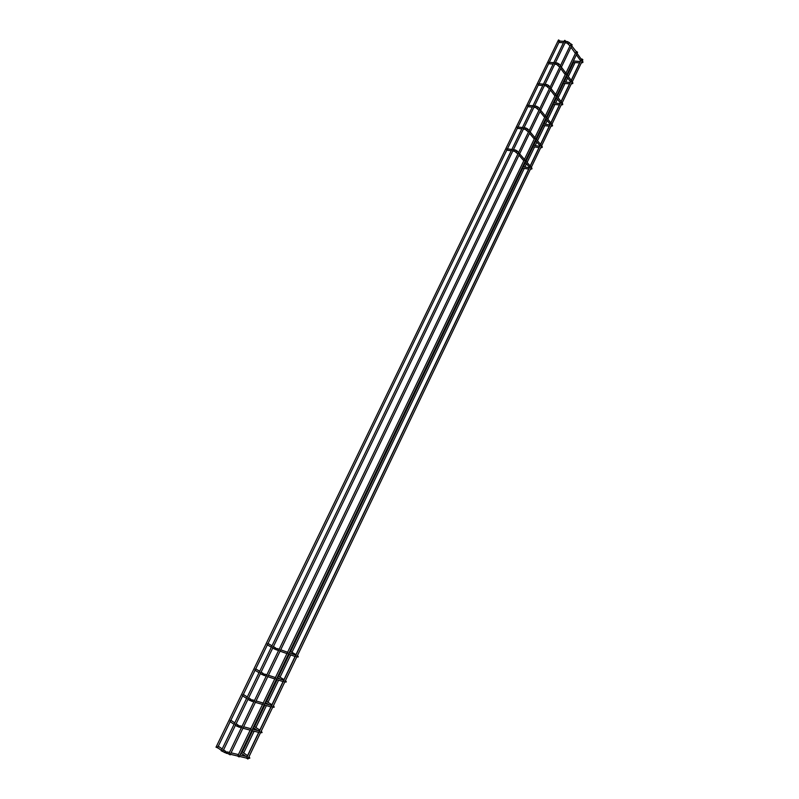 <?xml version="1.0" encoding="UTF-8"?>
<svg xmlns="http://www.w3.org/2000/svg" width="799" height="799" viewBox="0 0 799 799"><rect width="100%" height="100%" fill="white"/><g stroke="black" fill="none" stroke-linecap="round" stroke-linejoin="round"><path stroke-width="1.2" d="M228.923 754.176L229.892 754.636M571.844 44.874L571.205 43.975L570.975 44.454M222.522 751.35L221.553 750.88M222.621 751.16L223.181 750.001M235.236 725.033L235.795 723.884M247.77 699.095L248.319 697.956M260.204 673.347L260.754 672.219M272.549 647.789L273.098 646.661M512.708 150.582L513.178 149.613M523.305 128.649L523.774 127.68M533.832 106.856L534.301 105.897M544.289 85.213L544.748 84.265M554.676 63.71L555.135 62.761M565.442 41.408L564.993 42.357M565.522 41.258L564.873 40.349L564.643 40.829M217.288 747.694L216.309 747.225M217.388 747.494L217.947 746.346M229.962 721.507L230.521 720.358M242.457 695.699L243.006 694.561M254.861 670.081L255.4 668.943M267.166 644.643L267.715 643.515M506.716 149.723L507.185 148.754M517.283 127.88L517.752 126.911M527.789 106.177L528.249 105.218M538.216 84.624L538.676 83.675M548.583 63.211L549.033 62.272M559.33 41.009L558.871 41.947M559.41 40.849L558.751 39.95L558.531 40.419M238.012 756.074L238.561 754.945M250.457 730.186L250.996 729.068M262.801 704.488L263.34 703.37M275.066 678.97L275.595 677.862M287.241 653.632L287.77 652.533M524.214 160.509L524.673 159.56M534.671 138.736L535.13 137.798M545.068 117.113L545.517 116.175M555.395 95.63L555.844 94.691M565.652 74.277L566.091 73.358M575.839 53.074L576.279 52.155M238.871 756.733L237.922 756.273M576.359 51.995L576.588 51.526L577.567 52.275L239.081 756.963M573.263 62.392L579.595 62.901M241.658 751.599L247.7 755.694M229.023 753.966L229.573 752.828M247.39 757.023L246.851 758.141M253.852 726.211L259.925 730.176M241.608 727.859L242.157 726.73M259.685 731.365L259.156 732.473M265.957 701.013L272.069 704.838M254.102 701.941L254.641 700.813M271.89 705.887L271.36 706.985M277.982 675.974L284.124 679.679M266.496 676.214L267.036 675.095M284.015 680.588L283.485 681.677M289.917 651.125L296.099 654.701M278.811 650.666L279.35 649.557M296.049 655.47L295.53 656.558M522.616 166.681L529.437 167.78M518.311 153.728L518.771 152.769M530.476 166.242L530.027 167.181M532.903 145.268L539.754 146.257M528.878 131.805L529.337 130.846M540.833 144.629L540.384 145.568M543.12 123.985L550.002 124.874M539.365 110.022L539.824 109.073M551.12 123.156L550.671 124.085M553.278 102.851L560.189 103.63M549.792 88.389L550.251 87.451M561.337 101.823L560.898 102.751M563.365 81.848L570.306 82.517M560.608 65.957L560.159 66.896M571.055 81.548L571.495 80.629M533.083 146.736L533.602 146.806M543.3 125.443L543.849 125.513M553.447 104.299L554.017 104.359M563.535 83.286L564.124 83.346M574.161 62.462L573.552 62.412L567.38 75.186M573.392 60.974L580.354 61.543M570.895 44.614L570.446 45.543M581.153 60.484L581.582 59.575M247.69 758.79L246.751 758.341M581.662 59.416L581.892 58.946L582.861 59.695L247.9 759.03M248.888 756.963L249.238 758.151L248.289 758.501M228.724 753.926L224.179 752.298L225.408 751.17L227.266 752.998L226.327 753.377M222.841 751.36L224.479 752.518M261.143 731.365L261.503 732.533L260.534 732.873M241.308 727.819L236.814 726.151L238.012 725.023L239.88 726.84L238.921 727.2M235.455 725.242L237.123 726.361M273.318 705.946L273.687 707.095L272.699 707.415M253.802 701.902L249.358 700.184L250.536 699.055L252.404 700.863L251.425 701.222M247.98 699.305L249.668 700.403M285.413 680.708L285.782 681.837L284.764 682.146L286.322 681.917L285.523 680.478M266.207 676.164L261.802 674.416L262.961 673.287L264.839 675.075L263.85 675.435M260.414 673.557L262.132 674.626M297.408 655.649L297.787 656.758L296.759 657.058M278.511 650.626L274.167 648.828L275.295 647.699L277.183 649.477L276.174 649.827M272.759 647.999L274.496 649.038M531.315 167.311L531.725 168.219L530.646 168.699M517.902 153.967L514.646 151.291L515.235 149.942L517.043 150.881L517.283 151.61L516.034 151.89M512.788 151.021L514.975 151.361M541.093 147.815L542.281 147.296L542.131 146.357M541.652 145.718L542.062 146.626L540.983 147.116M528.459 132.055L525.253 129.348L525.812 127.98L527.65 128.939L527.879 129.648L526.621 129.927M523.375 129.098L525.582 129.408M551.929 124.264L552.329 125.183L551.25 125.683M538.945 110.302L535.799 107.545L536.329 106.167L538.186 107.136L538.396 107.835L537.138 108.115M533.892 107.326L536.109 107.605M562.136 102.961L562.526 103.88L561.457 104.389M549.362 88.689L546.266 85.892L546.776 84.504L548.653 85.483L548.853 86.162L547.585 86.452M544.339 85.703L546.566 85.942M572.274 81.788L572.663 82.716L571.585 83.226M559.709 67.216L556.663 64.379L557.153 62.971L559.05 63.97L559.23 64.629L557.962 64.919M554.716 64.22L556.963 64.419M582.351 60.754L582.731 61.683L581.652 62.212M569.997 45.883L566.99 43.006L567.46 41.588L569.377 42.607L569.547 43.246L568.269 43.546M565.023 42.876L567.28 43.046M249.058 756.603L249.827 758.141L248.159 758.471M261.303 731.045L262.082 732.553L260.444 732.843M273.458 705.667L274.247 707.145L272.629 707.395M297.508 655.46L298.317 656.868L296.739 657.048M530.346 169.328L531.954 168.859L531.794 167.95M550.911 126.392L552.528 125.872L552.399 124.904M561.098 105.138L562.726 104.589L562.596 103.6M571.215 84.015L572.843 83.446L572.733 82.437M581.263 63.031L582.9 62.442L582.801 61.403M230.102 754.865L572.194 44.744M222.731 751.579L565.872 41.129M217.488 747.914L559.749 40.729M238.142 755.145L250.257 729.936M250.586 729.247L262.611 704.219M262.941 703.539L274.886 678.691M275.206 678.021L287.061 653.352M287.38 652.683L524.154 160.02M524.434 159.44L534.621 138.237M534.891 137.668L545.018 116.604M545.288 116.035L555.345 95.111M555.615 94.552L565.612 73.758M565.882 73.198L575.799 52.544M571.675 45.813L576.239 51.645M247.57 755.614L258.696 732.383M259.795 730.096L270.911 706.895M271.94 704.758L283.046 681.597M283.995 679.599L295.081 656.468M295.97 654.621L528.668 169.068M530.156 165.972L538.975 147.555M539.605 146.237L539.864 145.698M540.514 144.349L549.223 126.182M549.852 124.854L550.151 124.235M550.811 122.866L559.4 104.949M560.039 103.61L560.369 102.921M561.038 101.533L569.507 83.855M570.156 82.507L570.516 81.738M571.195 80.329L579.555 62.891M247.241 756.643L240.05 754.955M238.422 754.566L231.081 752.838M229.433 752.448L227.186 751.919M225.088 750.95L223.55 749.881M222.182 748.923L218.317 746.226M259.525 731.005L252.444 729.137M250.846 728.708L243.625 726.8M242.007 726.371L239.82 725.792M237.693 724.803L236.154 723.784M234.776 722.855L230.881 720.259M271.73 705.547L264.759 703.5M263.181 703.04L256.07 700.953M254.482 700.483L252.354 699.854M250.197 698.845L248.669 697.867M247.281 696.978L243.355 694.471M283.845 680.279L276.983 678.051M275.435 677.552L268.434 675.285M266.876 674.775L264.799 674.106M262.611 673.078L261.093 672.149M259.695 671.29L255.74 668.883M295.87 655.18L289.118 652.783M287.59 652.244L280.709 649.807M279.171 649.257L277.163 648.548M274.946 647.49L273.428 646.611M272.02 645.792L268.045 643.465M530.256 166.082L525.522 160.639M524.454 159.4L519.63 153.857M518.551 152.619L517.362 151.251M514.866 149.892L513.437 149.693M511.869 149.463L507.425 148.824M540.613 144.469L535.959 138.896M534.911 137.638L530.176 131.965M529.118 130.696L527.949 129.298M525.462 127.94L524.024 127.76M522.446 127.56L518.002 126.991M560.848 102.242L550.891 123.016L546.336 117.293M545.308 116.005L540.653 110.212M539.615 108.914L538.476 107.495M535.979 106.127L534.551 105.967M532.963 105.798L528.499 105.298M561.128 101.653L556.643 95.84M555.635 94.522L551.06 88.609M550.042 87.281L548.923 85.833M546.436 84.464L544.998 84.334M543.41 84.175L538.926 83.745M581.103 59.975L571.285 80.469L566.881 74.527M565.892 73.178L561.397 67.136M560.399 65.788L559.3 64.31M556.813 62.951L555.385 62.831M553.787 62.702L549.283 62.332M242.357 752.019L252.554 730.775M253.243 729.347L253.862 728.049M254.541 726.631L264.868 705.127M265.538 703.729L265.977 702.82M266.656 701.422L277.093 679.679M277.752 678.301L278.012 677.762M278.671 676.383L289.228 654.401M290.616 651.525L522.736 168.15M523.365 166.841L525.412 162.587M526.052 161.248L533.023 146.726M533.652 145.408L535.829 140.874M536.489 139.515L543.24 125.443M543.879 124.115L546.186 119.311M546.846 117.932L553.397 104.299M554.037 102.961L556.474 97.887M557.143 96.489L563.485 83.286M564.134 81.937L566.701 76.604M581.382 59.396L577.058 53.343M570.856 44.105L569.617 42.936M567.13 41.568L565.702 41.478M564.104 41.368L559.58 41.069M246.971 757.212L258.946 732.224M259.276 731.534L271.161 706.725M271.49 706.046L283.295 681.417M283.625 680.728L295.34 656.279M295.67 655.599L529.957 166.701M530.236 166.122L540.324 145.078M540.603 144.499L550.621 123.595M561.118 101.673L571.005 81.039M563.425 42.766L558.901 42.457M580.693 60.824L576.369 54.781M575.39 53.413L570.975 47.261M243.685 752.938L254.132 731.185M254.811 729.757L255.201 728.938M255.89 727.519L266.417 705.587M267.086 704.189L267.335 703.679M268.005 702.271L278.611 680.169M280.04 677.212L290.726 654.93M291.985 652.314L524.254 168.379M524.883 167.081L526.461 163.785M527.1 162.457L534.551 146.936M535.18 145.628L536.868 142.102M537.517 140.754L544.778 125.633M545.407 124.304L547.205 120.569M547.864 119.201L554.935 104.459M555.575 103.131L557.472 99.176M558.141 97.778L565.033 83.436M565.672 82.087L567.68 77.912M568.349 76.504L575.06 62.532M553.118 64.09L548.623 63.72M570.616 81.868L566.201 75.935M565.203 74.597L560.718 68.564M569.657 83.865L562.925 83.236M542.751 85.543L538.266 85.113M560.469 103.041L555.974 97.228M554.955 95.92L550.381 90.007M559.54 104.969L552.828 104.23M532.314 107.156L527.839 106.647M550.251 124.354L545.677 118.671M544.648 117.383L539.984 111.59M549.362 126.202L542.661 125.363M521.797 128.899L517.352 128.329M539.964 145.817L535.31 140.244M534.261 138.996L529.517 133.323M539.125 147.575L532.434 146.636M511.22 150.791L506.786 150.152M529.617 167.41L524.873 161.967M523.804 160.739L518.98 155.206M528.818 169.088L522.127 168.05M271.35 647.18L267.375 644.853M295.231 656.518L288.469 654.131M286.941 653.602L280.059 651.165M290.816 653.382L289.268 652.483M259.016 672.708L255.061 670.281M283.186 681.637L276.324 679.43M274.766 678.93L267.765 676.673M280.209 679.1L277.323 677.352M246.591 698.416L242.666 695.899M271.061 706.945L264.089 704.908M262.511 704.438L255.39 702.361M269.043 704.758L265.298 702.381M234.077 724.313L230.182 721.707M258.846 732.423L251.765 730.566M250.157 730.136L242.926 728.239M257.528 730.476L253.183 727.599M221.463 750.401L217.598 747.694M246.551 758.091L239.35 756.403M237.712 756.024L230.372 754.306M245.762 756.293L240.988 752.998M216.01 747.205L558.411 40.08M221.243 750.87L564.533 40.479M229.153 753.038L241.418 727.599M241.737 726.93L253.912 701.672M254.232 701.003L266.317 675.924M266.636 675.265L278.641 650.366M278.961 649.707L518.251 153.228M518.531 152.659L528.828 131.296M529.098 130.726L539.325 109.503M539.595 108.944L549.762 87.86M550.032 87.311L560.119 66.367M560.389 65.808L570.416 45.004"/></g></svg>
